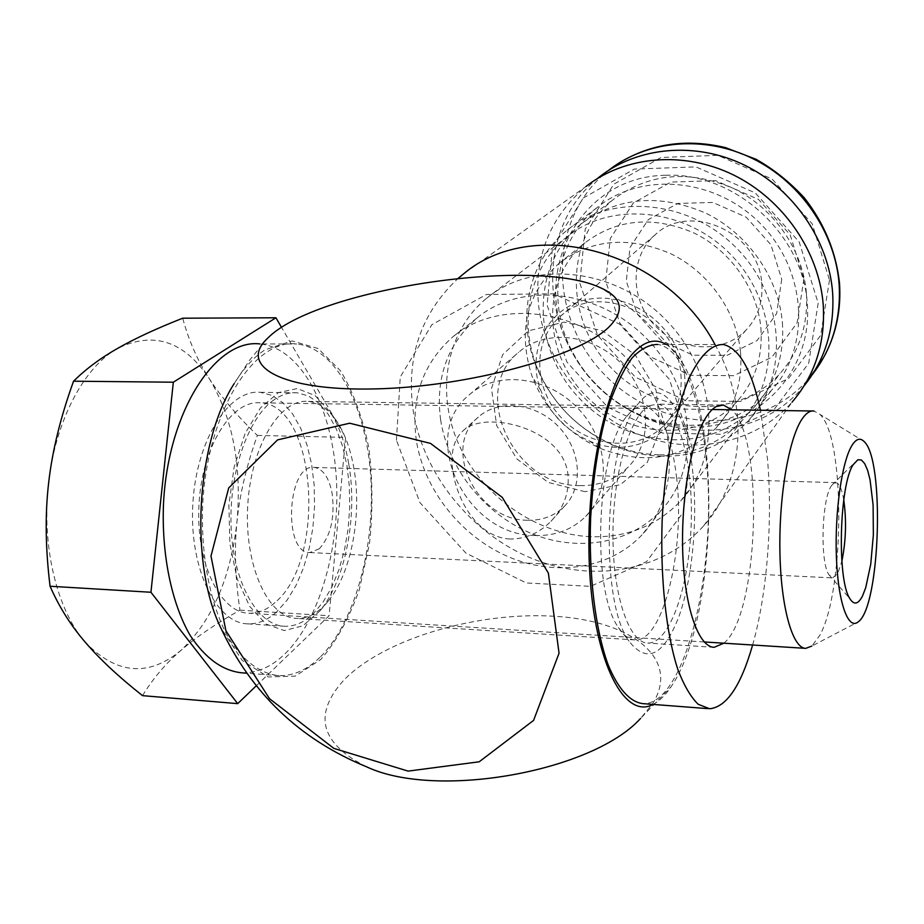 <?xml version="1.0" encoding="UTF-8"?>
<svg xmlns="http://www.w3.org/2000/svg" width="924" height="924" viewBox="0 0 924 924"><rect width="100%" height="100%" fill="white"/><g stroke="black" fill="none" stroke-linecap="round" stroke-linejoin="round"><path stroke-width="0.69" stroke-dasharray="4.62 3.46" d="M782.397 322.742C784.476 355.497 775.432 383.264 755.278 406.063C711.457 454.654 627.408 449.387 579.833 398.787C531.346 349.041 530.133 265.026 581.277 223.851C617.752 196.881 659.205 193.289 705.647 213.074C747.978 233.553 778.724 277.754 782.397 322.742M806.409 293.278C808.257 324.751 799.433 351.524 779.948 373.619C737.595 420.709 656.618 416.239 611.053 367.729C564.61 320.051 564.067 239.097 613.594 199.284C648.879 173.192 688.761 169.542 733.252 188.334C773.804 207.785 803.083 250.058 806.409 293.278M760.902 328.228C762.854 357.218 754.804 381.739 736.763 401.767C698.613 443.243 625.964 438.473 584.626 394.536C542.538 351.316 541.291 278.713 584.973 242.85C616.643 218.976 652.794 215.604 693.439 232.721C730.468 250.439 757.518 288.935 760.902 328.228M740.551 352.437C742.688 382.34 734.499 407.553 715.985 428.078C684.06 458.593 645.911 465.523 601.536 448.902C568.387 434.188 545.241 410.002 532.074 376.334C517.532 331.381 526.426 293.786 558.754 263.559C591.233 239.073 628.482 235.759 670.501 253.592C708.8 272.037 736.89 311.896 740.551 352.437M684.43 374.243C691.233 426.403 636.451 462.635 589.223 440.887C566.066 430.607 549.896 413.709 540.702 390.205C525.271 349.387 549.376 304.065 591.787 298.752C634.014 292.585 680.503 330.33 684.43 374.243M680.884 374.22C682.57 394.606 676.946 411.677 664.021 425.41C638.369 452.032 589.986 448.128 561.954 418.399C533.471 389.108 531.947 340.817 560.036 316.678C598.094 279.568 677.511 316.562 680.884 374.22M761.815 284.142C763.016 302.264 757.761 317.579 746.038 330.087C722.787 354.331 679.59 351.767 655.012 325.629C630.029 299.884 629.591 256.722 655.128 234.812C689.801 201.247 759.69 232.906 761.815 284.142M781.739 279.244L776.657 313.513L757.056 340.586L727.176 355.324L693.035 355.197L661.134 340.54L637.398 314.206L626.287 281.115L630.053 247.413L648.301 219.623L677.812 203.442L712.843 202.448L746.211 217.198L770.905 244.721L781.739 279.244M803.88 278.979L797.158 322.753L771.933 357.138L733.795 375.664L690.424 375.329L650.011 356.652L619.923 323.308L605.717 281.358L610.302 238.507L633.333 202.98L670.87 182.074L715.673 180.619L758.477 199.411L790.124 234.719L803.88 278.979M804.296 385.574L801.766 388.565C750.681 447.158 651.917 442.527 595.992 384.107C538.981 326.738 537.017 227.916 597.343 178.563M320.628 656.687C355.648 621.402 375.571 544.929 370.674 475.398C365.881 405.913 335.955 347.874 296.708 343.982C254.273 338.554 207.842 410.302 202.772 503.384C200.404 555.289 210.291 605.382 228.644 638.184C243.474 661.238 260.221 673.735 278.921 675.675C293.67 675.998 307.577 669.657 320.628 656.687M273.978 399.861C247.805 417.775 228.332 474.301 231.208 529.233C233.888 584.222 257.992 625.49 284.604 626.264C294.502 626.587 303.927 622.533 312.889 614.102L322.938 602.309L331.728 587.294L338.981 569.646L344.49 549.999L348.105 529.048L349.734 507.472L349.33 485.966L346.893 465.234L342.481 445.957L336.232 428.782L328.297 414.356L318.93 403.234L308.408 395.911L297.101 392.781C289.351 392.169 281.647 394.525 273.978 399.861M241.869 672.822C257.034 673.192 271.31 666.943 284.731 654.1C320.709 619.196 341.164 543.347 336.082 474.347C331.104 405.382 300.277 347.782 259.944 343.936L296.708 343.982M276.75 611.838C267.544 620.189 257.854 624.197 247.69 623.85C216.043 623.33 188.97 567.763 192.85 503.73C196.327 439.685 229.198 388.9 260.383 392.33L272.014 395.426L282.825 402.702L292.469 413.744L300.623 428.066L307.068 445.102L311.607 464.229L314.137 484.8L314.564 506.144L312.913 527.546L309.205 548.325L303.546 567.798L296.096 585.296L287.075 600.173L276.75 611.838M256.248 685.804L329.106 615.731L345.622 437.387L281.589 327.489M274.994 602.564C266.678 610.013 257.946 613.571 248.799 613.247C219.97 612.693 195.507 562.139 199.018 504.123C202.137 446.084 231.901 399.78 260.337 402.829C316.678 404.238 326.969 560.071 274.994 602.564M117.902 348.233C84.523 366.551 55.625 419.958 48.695 482.443C41.141 544.733 56.664 609.667 85.193 642.145C116.586 674.612 148.579 677.292 181.173 650.173C212.093 620.836 230.7 578.008 236.983 521.702C241.903 465.373 232.698 417.729 209.355 378.759C184.303 341.164 153.823 330.988 117.902 348.233M142.527 695.645C153.072 678.366 165.962 663.213 181.173 650.173C196.35 637.029 215.939 623.688 239.94 610.152C235.193 578.054 234.199 548.567 236.983 521.702C239.628 494.802 246.419 466.043 257.346 435.423C236.983 415.696 220.986 396.812 209.355 378.759C197.655 360.81 188.762 340.621 182.698 318.202M257.346 435.423L345.622 437.387M239.94 610.152L329.106 615.731M843.751 499.849C841.88 489.108 839.269 483.379 835.897 482.651L831.912 485.146C821.91 496.581 819.657 561.261 828.84 574.647L832.651 577.893L837.756 573.365L841.856 561.272M319.358 548.74L309.806 552.564C282.467 553.349 287.341 462.982 314.299 467.417C323.065 468.884 329.002 477.546 332.12 493.393C335.054 517.498 330.804 535.955 319.358 548.74M812.138 410.995L814.044 411.018L819.854 414.322C845.252 436.775 844.975 590.124 819.784 635.377L811.815 646.084L858.188 621.875M649.664 405.624L657.495 404.135C678.874 406.779 693.693 464.61 691.129 526.102C688.9 587.595 669.473 643.774 647.805 643.069C628.898 643.081 612.416 594.201 612.959 532.663C613.305 471.171 630.618 414.264 649.664 405.624M723.85 643.196C758.881 615.476 764.656 439.327 731.866 409.806M723.573 344.56L657.611 344.467C681.207 347.459 700.011 395.172 705.959 456.756C718.087 563.825 686.162 705.428 643.012 703.649M752.621 645.01C767.278 593.451 772.88 519.727 767.405 458.269L760.452 410.233M652.991 704.411C659.297 701.212 665.326 695.345 671.055 686.809L672.464 684.638C715.453 619.519 721.713 431.323 683.795 365.061C678.493 355.29 672.637 348.429 666.25 344.479M692.919 473.619C687.086 410.868 662.115 373.1 638.807 403.072C605.024 438.565 598.082 599.376 628.99 641.175C647.008 664.102 663.675 655.832 678.99 616.343C692.342 578.944 697.782 521.39 692.919 473.619M366.551 766.804C320.281 743.416 312.705 714.518 343.855 680.099C383.945 638.784 477.131 611.619 553.615 616.216C630.284 620.304 681.311 658.038 652.587 703.776L640.563 718.433L670.997 686.879M396.454 440.251L400.265 376.957L431.866 324.694L486.451 294.479L553.765 293.844L619.634 324.139L669.357 379.279L691.984 446.939L683.356 512.185L646.604 561.619L590.424 586.347L526.276 582.963L465.939 553.141L419.958 502.633L396.454 440.251M234.199 383.576C243.578 368.341 253.811 357.114 264.888 349.884L292.123 340.91L318.133 348.556L340.609 370.905C353.291 392.111 362.682 417.694 368.757 447.678C372.719 479.082 372.961 511.099 369.461 543.716L359.263 589.766C349.214 618.144 336.394 641.383 320.824 659.47L295.253 676.137L268.168 676.957L242.307 660.579L220.651 627.546M416.389 440.702C410.626 398.186 422.776 363.571 452.818 336.867C498.001 298.683 578.932 307.854 628.193 359.91C677.962 411.48 682.836 491.914 642.215 534.615C610.198 568.965 555.89 577.026 508.581 556.849C461.238 536.601 424.185 490.136 416.389 440.702M440.621 419.831C435.227 378.274 447.285 344.409 476.807 318.202C521.171 280.757 600.115 289.408 647.955 339.986C696.28 390.101 700.762 468.595 660.926 510.556C629.533 544.305 576.414 552.506 530.226 532.998C484.014 513.432 447.978 468.133 440.621 419.831M714.991 344.548C750.196 406.398 743.912 481.623 703.753 525.71C662.831 571.679 592.677 583.367 531.831 558.419C470.928 533.367 423.238 474.347 413.201 410.718C405.855 357.369 420.859 313.224 458.235 278.274M703.753 525.71L792.041 402.171C755.566 443.589 693.635 455.786 640.367 435.1C587.052 414.368 546.096 363.017 538.784 307.08C533.518 257.842 549.283 217.614 586.105 186.394L463.12 274.255M818.167 303.176L808.696 363.224L773.862 409.771L721.679 434.268L662.716 433.102L607.9 407.334L566.909 361.989L547.089 305.093L552.564 246.766L583.263 198.036L634.28 169.08L695.922 166.886L755.255 192.908L799.191 241.938L818.167 303.176M665.65 175.283C734.257 172.072 802.713 233.772 807.287 303.257C812.889 372.719 756.664 429.071 691.337 427.073C669.53 426.53 648.775 420.847 629.071 410.048C603.129 395.368 583.425 374.774 569.958 348.244C529.741 274.174 578.84 176.218 665.65 175.283M687.93 425.306C666.966 424.786 647.008 419.334 628.054 408.939C603.095 394.825 584.13 375.005 571.182 349.48C546.419 301.039 556.479 239.639 597.378 207.38C641.66 170.836 717.301 177.893 762.173 225.468C807.507 272.592 810.533 347.978 771.713 390.02C749.283 413.721 721.355 425.49 687.93 425.306M662.254 456.26C645.102 455.775 628.436 451.998 612.242 444.929C576.172 428.251 550.623 401.559 535.62 364.864C516.574 316.932 528.62 260.741 567.197 230.157C612.785 192.481 691.291 200.115 738.114 249.734C785.423 298.891 788.888 377.084 748.844 420.328C725.71 444.71 696.846 456.687 662.254 456.26M659.008 454.804C642.469 454.342 626.38 450.693 610.752 443.867C575.918 427.766 551.247 401.998 536.763 366.562C518.445 320.443 529.96 266.47 566.874 237.006C610.799 200.473 686.671 207.831 731.9 255.763C777.615 303.245 780.942 378.805 742.122 420.466C719.9 443.763 692.203 455.209 659.008 454.804M590.644 536.705C536.07 534.315 482.016 496.165 458.766 444.352C435.481 392.608 445.842 331.566 486.625 298.256C533.679 258.951 616.782 267.96 667.07 321.148C717.867 373.839 722.464 456.491 680.653 501.016C656.721 525.906 626.726 537.803 590.644 536.705M585.054 491.707L548.279 482.455L516.897 458.939L496.685 425.571L491.499 388.484L502.656 354.666L528.413 330.838L564.01 322.13L602.356 330.723L635.389 355.139L656.098 390.286L660.256 428.667L647.32 462.347L620.374 484.684L585.054 491.707M579.81 485.597C513.952 486.602 469.138 391.695 518.63 352.321C545.195 328.725 593.104 333.645 621.852 364.044C650.935 394.144 653.36 441.822 628.32 466.909C615.292 479.741 599.122 485.966 579.81 485.597M534.915 535.493C465.823 535.77 417.729 435.816 469.207 394.871C496.812 370.316 547.285 375.929 577.87 408.235C608.801 440.217 611.792 490.401 585.701 516.447C572.129 529.764 555.197 536.105 534.915 535.493M527.361 520.247C542.007 520.639 554.25 516.1 564.09 506.629C583.668 487.491 581.45 450.311 558.581 426.692C535.989 402.829 498.602 398.694 478.309 417.117C440.991 447.262 476.622 520.628 527.361 520.247M510.002 539.038C478.632 537.329 457.923 502.829 452.852 471.656C450.254 453.107 453.638 439.512 462.993 430.85C484.523 409.413 563.652 427.951 567.994 475.028C569.438 492.677 563.755 508.096 550.958 521.286C539.269 533.102 525.617 539.015 510.002 539.038M353.973 468.768C350.785 450.15 345.31 434.696 337.526 422.418C329.163 409.575 319.392 402.575 308.2 401.42C280.238 398.267 250.854 446.038 247.713 505.971C244.213 565.881 268.318 617.96 296.673 618.422C308.004 618.699 318.526 612.912 328.239 601.074C351.247 573.33 362.127 515.165 353.973 468.768M676.691 478.205C671.563 434.8 660.833 410.81 644.525 406.225C638.727 405.59 632.975 408.789 627.257 415.8C596.777 448.059 590.632 589.789 618.445 627.546C623.573 635.527 629.071 639.639 634.938 639.916C663.039 642.492 685.25 549.445 676.691 478.205M348.752 463.917C357.819 515.384 345.772 579.741 319.993 610.856L302.864 625.837L284.292 630.561L265.927 624.023L249.607 606.294L237.098 578.655L229.891 543.693L228.863 505.058L234.153 466.932L245.137 433.414L260.476 407.888L278.471 392.608L297.239 388.554L315.038 395.518L330.376 412.323C339.085 426.056 345.206 443.254 348.752 463.917M829.486 280.053L820.674 335.354L788.542 378.47L740.39 401.432L685.978 400.727L635.423 377.211L597.747 335.481L579.764 282.987L585.204 229.152L613.848 184.199L661.03 157.484L717.729 155.336L772.094 179.048L812.242 223.885L829.486 280.053M812.554 374.255L808.523 379.106C757.599 437.583 659.008 432.651 603.984 374.001C547.805 316.424 547.62 217.81 609.043 170.004L619.681 162.578M755.278 406.063L779.948 373.619M581.277 223.851L613.594 199.284M715.985 428.078L736.763 401.767M558.754 263.559L584.973 242.85M589.223 440.887L601.536 448.902M540.702 390.205L532.074 376.334M655.128 234.812L560.036 316.678M746.038 330.087L664.021 425.41M801.766 388.565L825.144 354.701M599.641 176.727L609.043 170.004M278.921 675.675L246.72 673.203M297.101 392.781L260.383 392.33M284.604 626.264L247.69 623.85M828.84 574.647L849.757 598.463M831.912 485.146L854.296 462.97M309.806 552.564L832.651 577.893M314.299 467.417L835.897 482.651M712.254 409.517L260.337 402.829M704.215 641.961L248.799 613.247M864.148 441.568L819.854 414.322M721.02 405.012L657.495 404.135M714.125 647.32L647.805 643.069M709.632 708.766L707.726 708.616M267.51 338.357L249.688 360.071L234.211 383.564M683.795 365.061C661.411 333.148 633.414 307.276 599.803 287.456M476.807 318.202L452.818 336.867M660.926 510.556L642.215 534.615M628.054 408.939L629.071 410.048M571.182 349.48L569.958 348.244M748.844 420.328L771.713 390.02M567.197 230.157L597.378 207.38M610.752 443.867L612.242 444.929M536.763 366.562L535.62 364.864M680.653 501.016L742.122 420.466M486.625 298.256L566.874 237.006M585.701 516.447L628.32 466.909M469.207 394.871L518.63 352.321M550.958 521.286L564.09 506.629M462.993 430.85L478.309 417.117M644.525 406.225L308.2 401.42M634.938 639.916L296.673 618.422M337.526 422.418L330.376 412.323M328.239 601.074L319.993 610.856M618.445 627.546L628.99 641.175M627.257 415.8L638.807 403.072"/><path stroke-width="1.39" d="M597.343 178.563L599.641 176.727C637.976 146.685 695.784 141.268 744.802 165.257C793.774 189.27 828.897 240.737 832.651 293.047C834.638 328.736 825.19 359.586 804.296 385.574M259.944 343.936C216.332 338.554 168.734 409.667 163.583 501.882C161.192 553.314 171.356 602.968 190.217 635.527C205.451 658.419 222.672 670.847 241.869 672.822L246.72 673.203M281.589 327.489L275.93 317.775L173.331 382.213L150.935 592.261L50.069 586.255C59.032 606.768 70.744 625.398 85.193 642.145C99.596 658.997 118.699 676.83 142.527 695.645L237.711 703.638L150.935 592.261M237.711 703.638L256.248 685.804M275.93 317.775L182.698 318.202C156.502 328.528 134.904 338.531 117.902 348.233C100.878 357.842 86.094 368.826 73.55 381.196L173.331 382.213M73.55 381.196C60.568 417.14 52.287 450.9 48.695 482.443C44.964 513.94 45.426 548.544 50.069 586.255M851.847 445.634C841.856 461.781 834.615 512.612 836.416 557.553C838.103 602.633 848.174 630.457 858.188 621.875C880.202 607.114 884.915 459.771 864.148 441.568C860.175 437.456 856.063 438.808 851.847 445.634M853.199 464.668L857.865 459.748L861.376 459.979L864.679 463.582L867.624 470.316L870.062 479.81L873.111 505.105L873.353 534.927L870.755 564.137L865.73 587.664L862.554 595.876C858.211 604.446 853.949 605.312 849.757 598.463C836.89 579.648 839.362 484.777 853.199 464.668M841.856 561.272C845.98 540.898 846.615 520.42 843.751 499.849M811.815 646.084L805.751 648.359C792.492 648.417 780.78 607.114 779.902 551.189C778.92 495.333 789.142 437.318 802.344 418.618C806.248 412.993 810.152 410.464 814.044 411.018M731.866 409.806L723.376 405.047L716.227 406.572C711.538 409.159 707.033 414.714 702.702 423.227C688.877 450.288 680.226 508.489 683.067 559.863C685.827 611.33 699.329 647.089 714.125 647.32L723.85 643.196M707.726 708.616L643.012 703.649C630.237 702.217 617.994 688.934 607.992 664.402C595.275 629.232 588.611 574.843 590.621 518.237C593.092 475.028 599.283 437.052 609.216 404.331C616.192 384.788 623.839 369.311 632.166 357.877C640.667 349.006 649.145 344.537 657.611 344.467M760.452 410.233C751.87 370.547 739.581 348.66 723.573 344.56C711.803 344.017 700.369 355.093 689.258 377.777C675.144 410.533 664.83 463.594 662.138 520.974C660.21 578.447 666.204 633.621 677.766 669.219C683.922 685.342 690.725 697.019 698.174 704.261L709.632 708.766C726.611 707.056 740.933 685.793 752.621 645.01M666.25 344.479C656.271 338.45 645.98 340.586 635.354 350.889C606.606 378.159 584.303 478.932 589.685 571.448C594.79 664.137 624.878 719.842 652.991 704.411M640.563 718.433C592.665 771.552 436.509 799.826 366.551 766.804C299.815 739.477 251.178 693.058 220.651 627.546C189.189 563.201 196.223 442.169 234.199 383.576M608.997 326.969C625.282 310.372 622.21 297.205 599.803 287.456C533.148 256.456 315.488 288.981 267.51 338.357C237.849 365.881 281.312 391.21 374.936 388.912C468.306 386.948 579.429 356.306 608.997 326.969M349.676 423.215L277.616 439.87L228.713 487.907L210.984 556.063L225.906 630.757L269.519 698.694L333.864 748.394L408.073 771.113L479.198 761.792L533.575 720.408L559.055 653.21L548.359 573.053L502.24 497.343L430.538 443.416L349.676 423.215M458.235 278.274L463.12 274.255C531.67 215.304 664.991 249.261 714.991 344.548M586.105 186.394C624.959 155.925 683.714 150.531 733.621 175.029C783.494 199.561 819.345 251.998 823.249 305.186C825.375 343.07 814.968 375.398 792.041 402.171M609.043 170.004C647.019 140.263 704.157 134.846 752.552 158.489C800.912 182.143 835.527 232.929 839.165 284.615C841.071 318.93 832.201 348.81 812.554 374.255M825.144 354.701C836.439 332.744 841.233 308.87 839.5 283.079C836.047 251.871 824.312 223.446 804.284 197.794C789.627 181.993 773.561 169.161 756.098 159.309L725.525 147.621C686.925 138.484 651.639 143.463 619.681 162.578M812.138 410.995L712.254 409.517M805.751 648.359L704.215 641.961M723.376 405.047L721.02 405.012"/></g></svg>
